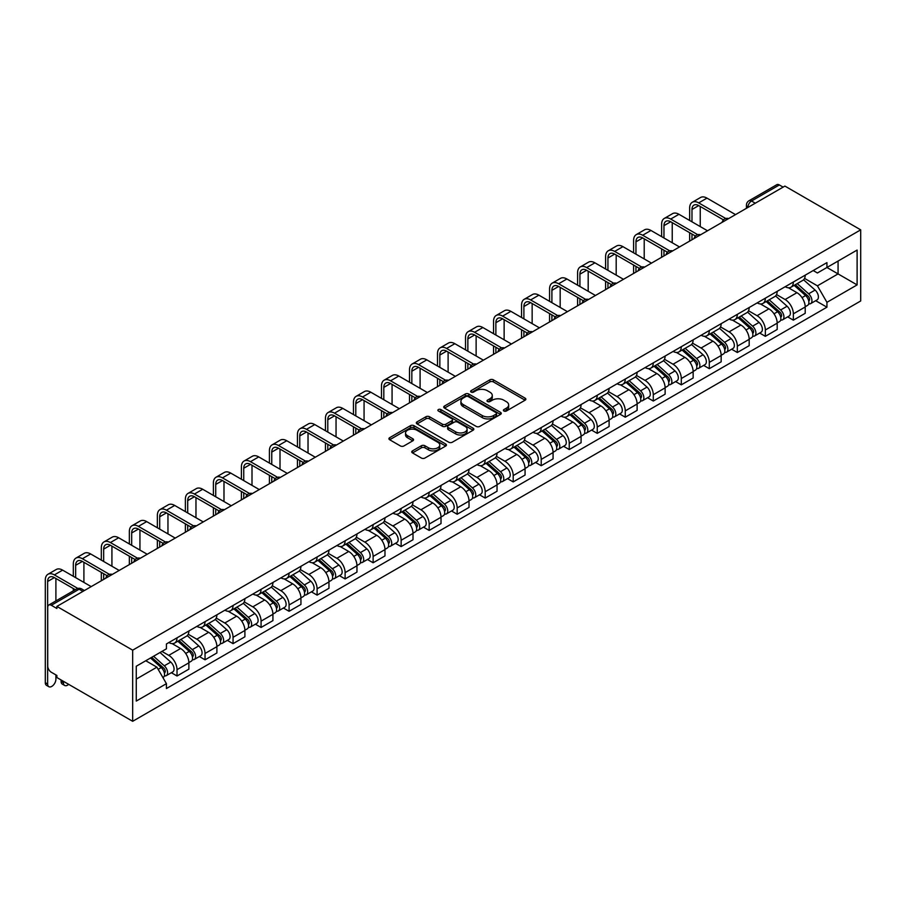 <?xml version="1.0" encoding="UTF-8"?>
<svg xmlns="http://www.w3.org/2000/svg" width="906" height="906" viewBox="0 0 906 906"><rect width="100%" height="100%" fill="white"/><g stroke="black" fill="none" stroke-linecap="round" stroke-linejoin="round"><path stroke-width="1.36" d="M503.917 411.007A1.744 1.008 0 0 0 506.386 411.007L525.118 400.192A2.492 1.438 0 0 0 525.842 399.172A2.492 1.438 0 0 0 525.118 398.164L493.385 379.841A2.492 1.438 0 0 0 489.863 379.841L471.131 390.656A1.744 1.008 0 0 0 470.622 391.369A1.744 1.008 0 0 0 471.131 392.083A1.744 1.008 0 0 0 473.6 392.083L476.024 390.679A7.973 4.609 0 0 1 487.303 390.679L489.953 392.207A7.973 4.609 0 0 1 492.286 395.458A7.973 4.609 0 0 1 489.953 398.719L487.519 400.124A1.744 1.008 0 0 0 487.009 400.837A1.744 1.008 0 0 0 487.519 401.539A1.744 1.008 0 0 0 489.987 401.539L492.411 400.146A7.973 4.609 0 0 1 503.702 400.146L506.341 401.675A7.973 4.609 0 0 1 508.674 404.925A7.973 4.609 0 0 1 506.341 408.187L503.917 409.58A1.744 1.008 0 0 0 503.408 410.293A1.744 1.008 0 0 0 503.917 411.007L503.917 409.58M412.479 450.882A2.492 1.438 0 0 0 411.743 451.89A2.492 1.438 0 0 0 412.479 452.909L421.381 458.051A2.492 1.438 0 0 0 424.903 458.051L445.707 446.046A2.492 1.438 0 0 0 446.432 445.027A2.492 1.438 0 0 0 445.707 444.008L413.974 425.684A2.492 1.438 0 0 0 410.452 425.684L389.648 437.7A2.492 1.438 0 0 0 388.923 438.719A2.492 1.438 0 0 0 389.648 439.738L400.395 445.945A2.492 1.438 0 0 0 403.929 445.945L412.83 440.803A2.492 1.438 0 0 0 413.555 439.784A2.492 1.438 0 0 0 412.83 438.764L407.496 435.684A6.67 3.851 0 0 1 405.548 432.966A6.67 3.851 0 0 1 409.659 429.41A6.67 3.851 0 0 1 416.93 430.248L437.813 442.298A6.67 3.851 0 0 1 439.772 445.027A6.67 3.851 0 0 1 435.65 448.583A6.67 3.851 0 0 1 428.379 447.745L424.903 445.741A2.492 1.438 0 0 0 421.381 445.741L412.479 450.882L412.479 452.909M132.672 650.168L56.885 606.42L784.913 186.092L860.7 229.852L132.672 650.168L132.672 721.301L860.7 300.973L860.7 229.852M476.194 426.398A2.492 1.438 0 0 0 479.727 426.398L500.52 414.393A2.492 1.438 0 0 0 501.256 413.374A2.492 1.438 0 0 0 500.52 412.355L468.798 394.042A2.492 1.438 0 0 0 465.265 394.042L444.472 406.047A2.492 1.438 0 0 0 443.736 407.066A2.492 1.438 0 0 0 444.472 408.085L476.194 426.398M439.082 411.381A1.744 1.008 0 0 1 440.86 411.63L473.079 430.237L452.309 442.23A2.492 1.438 0 0 1 448.787 442.23L417.054 423.906L417.054 421.868A2.492 1.438 0 0 0 416.33 422.887A2.492 1.438 0 0 0 417.054 423.906M417.054 421.868L425.956 416.737A2.492 1.438 0 0 1 429.489 416.737L442.355 424.167A2.492 1.438 0 0 0 445.877 424.167L451.788 420.758A2.492 1.438 0 0 0 452.513 419.738A2.492 1.438 0 0 0 451.788 418.719L438.391 410.984A1.744 1.008 0 0 1 437.881 410.271A1.744 1.008 0 0 1 438.957 409.342A1.744 1.008 0 0 1 440.86 409.557L473.113 428.187A2.492 1.438 0 0 1 473.849 429.195A2.492 1.438 0 0 1 473.113 430.214L473.113 428.187M56.885 606.42L56.885 608.492L51.314 605.276A5.085 2.933 -120 0 0 48.777 605.027A5.085 2.933 -120 0 0 47.724 607.348L47.724 666.035A5.085 2.933 -120 0 0 51.314 672.252L56.885 675.468L56.885 677.541L132.672 721.301M755.287 203.204L751.516 201.019A5.085 2.933 60 0 0 748.979 200.77L776.804 184.699A5.085 2.933 60 0 1 779.353 184.949L751.516 201.019A5.085 2.933 120 0 0 747.926 207.248L747.926 207.451M783.124 187.134L779.353 184.949M793.35 282.004A11.687 6.75 60 0 1 790.938 287.247L802.784 280.396A11.687 6.75 -120 0 0 805.208 275.152M776.533 294.575L785.094 299.524A11.687 6.75 60 0 1 793.362 313.827L805.208 306.987A11.687 6.75 -120 0 0 796.952 292.683L788.469 287.78M805.208 306.987L805.208 313.306L793.362 320.158L787.676 316.874M790.938 287.247A11.687 6.75 60 0 1 785.185 286.715M793.362 313.827L793.362 320.158M765.343 298.176A11.687 6.75 60 0 1 762.92 303.419L774.777 296.579A11.687 6.75 -120 0 0 777.189 291.336M759.658 333.046L765.343 336.33L777.189 329.49L777.189 323.159A11.687 6.75 -120 0 0 768.934 308.855L760.451 303.952M762.92 303.419A11.687 6.75 60 0 1 757.167 302.887M748.515 310.758L757.076 315.696A11.687 6.75 60 0 1 765.343 329.999L765.343 336.33M737.325 314.348A11.687 6.75 60 0 1 734.902 319.591L746.759 312.751A11.687 6.75 -120 0 0 749.183 307.508M731.64 349.218L737.325 352.502L749.183 345.662L749.183 339.331A11.687 6.75 -120 0 0 740.915 325.028L732.433 320.124M734.902 319.591A11.687 6.75 60 0 1 729.16 319.059M720.508 326.93L729.07 331.868A11.687 6.75 60 0 1 737.325 346.183L737.325 352.502M709.307 330.52A11.687 6.75 60 0 1 706.895 335.764L718.741 328.923A11.687 6.75 -120 0 0 721.165 323.68M703.634 365.401L709.307 368.674L721.165 361.834L721.165 355.514A11.687 6.75 -120 0 0 712.897 341.2L704.415 336.307M706.895 335.764A11.687 6.75 60 0 1 701.142 335.243M692.49 343.102L701.051 348.04A11.687 6.75 60 0 1 709.307 362.355L709.307 368.674M681.301 346.692A11.687 6.75 60 0 1 678.877 351.936L690.734 345.095A11.687 6.75 -120 0 0 693.147 339.852M675.616 381.573L681.301 384.846L693.147 378.006L693.147 371.687A11.687 6.75 -120 0 0 684.891 357.372L676.408 352.479M678.877 351.936A11.687 6.75 60 0 1 673.124 351.415M664.472 359.274L673.033 364.223A11.687 6.75 60 0 1 681.301 378.527L681.301 384.846M653.283 362.876A11.687 6.75 60 0 1 650.859 368.119L662.716 361.268A11.687 6.75 -120 0 0 665.129 356.024M647.597 397.745L653.283 401.03L665.129 394.178L665.129 387.859A11.687 6.75 -120 0 0 656.873 373.555L648.39 368.651M650.859 368.119A11.687 6.75 60 0 1 645.106 367.587M636.465 375.446L645.015 380.395A11.687 6.75 60 0 1 653.283 394.699L653.283 401.03M625.265 379.048A11.687 6.75 60 0 1 622.841 384.291L634.698 377.451A11.687 6.75 -120 0 0 637.122 372.207M619.579 413.917L625.265 417.202L637.122 410.361L637.122 404.031A11.687 6.75 -120 0 0 628.855 389.727L620.372 384.824M622.841 384.291A11.687 6.75 60 0 1 617.099 383.759M608.447 391.63L617.009 396.568A11.687 6.75 60 0 1 625.265 410.871L625.265 417.202M597.247 395.22A11.687 6.75 60 0 1 594.834 400.463L606.68 393.623A11.687 6.75 -120 0 0 609.104 388.38M591.573 430.09L597.247 433.374L609.104 426.533L609.104 420.203A11.687 6.75 -120 0 0 600.848 405.899L592.354 400.996M594.834 400.463A11.687 6.75 60 0 1 589.081 399.931M580.429 407.802L588.991 412.74A11.687 6.75 60 0 1 597.247 427.054L597.247 433.374M569.24 411.392A11.687 6.75 60 0 1 566.816 416.635L578.674 409.795A11.687 6.75 -120 0 0 581.086 404.552M563.555 446.273L569.24 449.546L581.086 442.706L581.086 436.386A11.687 6.75 -120 0 0 572.83 422.071L564.347 417.179M566.816 416.635A11.687 6.75 60 0 1 561.063 416.114M552.411 423.974L560.973 428.912A11.687 6.75 60 0 1 569.24 443.227L569.24 449.546M541.222 427.564A11.687 6.75 60 0 1 538.798 432.808L550.655 425.967A11.687 6.75 -120 0 0 553.068 420.724M535.537 462.445L541.222 465.718L553.068 458.878L553.068 452.558A11.687 6.75 -120 0 0 544.812 438.244L536.329 433.351M538.798 432.808A11.687 6.75 60 0 1 533.045 432.287M524.404 440.146L532.955 445.095A11.687 6.75 60 0 1 541.222 459.399L541.222 465.718M513.204 443.747A11.687 6.75 60 0 1 510.791 448.991L522.637 442.139A11.687 6.75 -120 0 0 525.061 436.896M507.519 478.617L513.204 481.901L525.061 475.05L525.061 468.73A11.687 6.75 -120 0 0 516.794 454.427L508.311 449.523M510.791 448.991A11.687 6.75 60 0 1 505.038 448.459M496.386 456.318L504.948 461.267A11.687 6.75 60 0 1 513.204 475.571L513.204 481.901M485.186 459.92A11.687 6.75 60 0 1 482.773 465.163L494.619 458.323A11.687 6.75 -120 0 0 497.043 453.079M479.512 494.789L485.186 498.074L497.043 491.233L497.043 484.903A11.687 6.75 -120 0 0 488.787 470.599L480.293 465.695M482.773 465.163A11.687 6.75 60 0 1 477.02 464.631M468.368 472.502L476.93 477.439A11.687 6.75 60 0 1 485.186 491.743L485.186 498.074M457.179 476.092A11.687 6.75 60 0 1 454.755 481.335L466.613 474.495A11.687 6.75 -120 0 0 469.025 469.251M451.494 510.961L457.179 514.246L469.025 507.405L469.025 501.075A11.687 6.75 -120 0 0 460.769 486.771L452.287 481.867M454.755 481.335A11.687 6.75 60 0 1 449.002 480.803M440.35 488.674L448.912 493.611A11.687 6.75 60 0 1 457.179 507.926L457.179 514.246M429.161 492.264A11.687 6.75 60 0 1 426.737 497.507L438.595 490.667A11.687 6.75 -120 0 0 441.007 485.423M423.476 527.145L429.161 530.418L441.018 523.577L441.018 517.258A11.687 6.75 -120 0 0 432.751 502.943L424.268 498.051M426.737 497.507A11.687 6.75 60 0 1 420.984 496.986M412.343 504.846L420.905 509.784A11.687 6.75 60 0 1 429.161 524.098L429.161 530.418M401.143 508.436A11.687 6.75 60 0 1 398.731 513.679L410.577 506.839A11.687 6.75 -120 0 0 413 501.596M395.458 543.317L401.143 546.59L413 539.75L413 533.43A11.687 6.75 -120 0 0 404.733 519.115L396.25 514.223M398.731 513.679A11.687 6.75 60 0 1 392.978 513.158M384.325 521.018L392.887 525.967A11.687 6.75 60 0 1 401.143 540.27L401.143 546.59M373.125 524.619A11.687 6.75 60 0 1 370.713 529.863L382.559 523.011A11.687 6.75 -120 0 0 384.982 517.768M367.451 559.489L373.125 562.773L384.982 555.922L384.982 549.602A11.687 6.75 -120 0 0 376.726 535.299L368.244 530.395M370.713 529.863A11.687 6.75 60 0 1 364.959 529.331M356.307 537.19L364.869 542.139A11.687 6.75 60 0 1 373.125 556.443L373.125 562.773M345.118 540.791A11.687 6.75 60 0 1 342.695 546.035L354.552 539.195A11.687 6.75 -120 0 0 356.964 533.951M339.433 575.661L345.118 578.945L356.964 572.105L356.964 565.774A11.687 6.75 -120 0 0 348.708 551.471L340.226 546.567M342.695 546.035A11.687 6.75 60 0 1 336.941 545.503M328.289 553.373L336.851 558.311A11.687 6.75 60 0 1 345.118 572.615L345.118 578.945M317.1 556.964A11.687 6.75 60 0 1 314.676 562.207L326.534 555.367A11.687 6.75 -120 0 0 328.957 550.123M311.415 591.833L317.1 595.117L328.957 588.277L328.957 581.946A11.687 6.75 -120 0 0 320.69 567.643L312.208 562.739M314.676 562.207A11.687 6.75 60 0 1 308.935 561.675M300.282 569.546L308.844 574.483A11.687 6.75 60 0 1 317.1 588.798L317.1 595.117M289.082 573.136A11.687 6.75 60 0 1 286.67 578.379L298.516 571.539A11.687 6.75 -120 0 0 300.939 566.295M283.397 608.017L289.082 611.29L300.939 604.449L300.939 598.13A11.687 6.75 -120 0 0 292.672 583.815L284.19 578.923M286.67 578.379A11.687 6.75 60 0 1 280.917 577.858M272.264 585.718L280.826 590.655A11.687 6.75 60 0 1 289.082 604.97L289.082 611.29M261.064 589.308A11.687 6.75 60 0 1 258.652 594.551L270.498 587.711A11.687 6.75 -120 0 0 272.921 582.467M255.39 624.189L261.075 627.462L272.921 620.621L272.921 614.302A11.687 6.75 -120 0 0 264.665 599.987L256.183 595.095M258.652 594.551A11.687 6.75 60 0 1 252.899 594.03M244.246 601.89L252.808 606.839A11.687 6.75 60 0 1 261.075 621.142L261.075 627.462M233.057 605.491A11.687 6.75 60 0 1 230.634 610.735L242.491 603.883A11.687 6.75 -120 0 0 244.903 598.64M227.372 640.361L233.057 643.645L244.903 636.793L244.903 630.474A11.687 6.75 -120 0 0 236.647 616.171L228.165 611.267M230.634 610.735A11.687 6.75 60 0 1 224.881 610.202M216.228 618.062L224.79 623.011A11.687 6.75 60 0 1 233.057 637.314L233.057 643.645M205.039 621.663A11.687 6.75 60 0 1 202.616 626.907L214.473 620.066A11.687 6.75 -120 0 0 216.896 614.823M199.354 656.533L205.039 659.817L216.896 652.977L216.896 646.646A11.687 6.75 -120 0 0 208.629 632.343L200.147 627.439M202.616 626.907A11.687 6.75 60 0 1 196.874 626.374M188.221 634.245L196.783 639.183A11.687 6.75 60 0 1 205.039 653.486L205.039 659.817M177.021 637.835A11.687 6.75 60 0 1 174.609 643.079L186.455 636.238A11.687 6.75 -120 0 0 188.878 630.995M171.347 672.705L177.021 675.989L188.878 669.149L188.878 662.818A11.687 6.75 -120 0 0 180.611 648.515L172.129 643.611M174.609 643.079A11.687 6.75 60 0 1 168.856 642.547M161.936 651.414L168.765 655.355A11.687 6.75 60 0 1 177.021 669.67L177.021 675.989M813.203 270.543L817.416 272.978L857.11 250.067L838.073 261.053L838.073 273.906L817.416 285.832L804.551 278.402M136.262 679.104L156.908 667.178L166.432 683.668L136.262 701.085L136.262 666.238L166.432 648.821L166.432 643.951L826.94 262.615L826.94 267.485L857.11 284.903L826.94 302.321L817.416 285.832M857.11 250.067L857.11 284.903M166.432 683.668L166.432 688.537L826.94 307.191L826.94 302.321M156.908 667.178L145.775 660.746M815.683 300.701L826.94 307.191M504.619 411.256L506.341 410.259A7.973 4.609 0 0 0 508.674 406.998L508.674 404.925M492.286 395.458L492.286 397.541A7.973 4.609 0 0 1 489.953 400.792L488.221 401.788M525.084 400.214L493.385 381.913A2.492 1.438 0 0 0 489.863 381.913L471.833 392.321M500.486 414.416L468.798 396.115A2.492 1.438 0 0 0 465.265 396.115L444.506 408.096M496.114 414.087A1.744 1.008 0 0 0 496.624 413.374A1.744 1.008 0 0 0 496.114 412.66L468.266 396.579A1.744 1.008 0 0 0 465.797 396.579L463.238 398.062A7.973 4.609 0 0 0 460.905 401.313A7.973 4.609 0 0 0 463.238 404.574L482.275 415.56A7.973 4.609 0 0 0 493.566 415.56L496.114 414.087L496.114 416.16A1.744 1.008 0 0 0 496.624 415.446L496.624 413.374M460.905 401.313L460.905 403.385A7.973 4.609 0 0 0 463.238 406.647L463.238 404.574M496.114 416.16L493.566 417.632A7.973 4.609 0 0 1 482.275 417.632L463.238 406.647M417.088 423.929L425.956 418.81L425.956 416.737M452.513 419.738L452.513 421.811A2.492 1.438 0 0 1 451.788 422.83L445.877 426.239A2.492 1.438 0 0 1 442.355 426.239L429.489 418.81A2.492 1.438 0 0 0 425.956 418.81M455.707 431.868A6.67 3.851 0 0 0 462.977 432.706A6.67 3.851 0 0 0 467.088 429.15A6.67 3.851 0 0 0 465.14 426.432L457.779 422.173A2.492 1.438 0 0 0 454.257 422.173L448.345 425.582A2.492 1.438 0 0 0 447.621 426.601A2.492 1.438 0 0 0 448.345 427.621L455.707 431.868L455.707 433.94A6.67 3.851 0 0 0 462.977 434.778A6.67 3.851 0 0 0 467.088 431.222L467.088 429.15M447.621 426.601L447.621 428.674A2.492 1.438 0 0 0 448.345 429.693L448.345 427.621M455.707 433.94L448.345 429.693M439.772 445.027L439.772 447.1A6.67 3.851 0 0 1 435.65 450.656A6.67 3.851 0 0 1 428.379 449.818L424.903 447.813A2.492 1.438 0 0 0 421.381 447.813L412.513 452.932M405.548 432.966L405.548 435.039A6.67 3.851 0 0 0 407.496 437.757L407.496 435.684M412.796 440.826L407.496 437.757M445.707 444.008L445.707 446.046L413.974 427.768A2.492 1.438 0 0 0 410.452 427.768L389.682 439.75M794.166 285.379L805.581 295.56A6.353 3.669 60 0 1 807.574 305.379L805.208 306.749M794.471 285.65L799.839 288.754M795.321 284.711L808.016 296.047A3.046 1.755 60 0 1 808.979 300.758A3.046 1.755 60 0 1 808.696 300.871M797.223 283.612L808.639 293.804A6.353 3.669 60 0 1 810.632 303.623A6.353 3.669 60 0 1 808.707 303.827M803.588 279.795L815.106 290.067A6.353 3.669 60 0 1 817.087 299.886L810.632 303.623M691.98 221.811L691.98 209.479A9.524 5.504 60 0 1 693.951 205.118A9.524 5.504 60 0 1 698.719 205.583L723.452 219.875M735.525 214.609L706.974 198.12A12.82 7.407 -120 0 0 700.565 197.485L692.297 202.253A12.82 7.407 -120 0 0 689.647 208.131L689.647 220.464M725.774 218.516L698.719 202.887A12.82 7.407 -120 0 0 692.297 202.253M689.647 232.695L689.647 241.098M691.98 239.75L691.98 234.042M700.247 226.579L700.247 206.466M766.148 301.551L777.563 311.743A6.353 3.669 60 0 1 779.556 321.562L777.189 322.921M766.453 301.823L771.821 304.926M767.303 300.883L780.009 312.219A3.046 1.755 60 0 1 780.961 316.93A3.046 1.755 60 0 1 780.689 317.043M769.205 299.795L780.621 309.977A6.353 3.669 60 0 1 782.614 319.795A6.353 3.669 60 0 1 780.7 319.999M775.57 295.968L787.088 306.239A6.353 3.669 60 0 1 789.081 316.058L782.614 319.795M738.141 317.723L749.556 327.915A6.353 3.669 60 0 1 751.55 337.734L749.171 339.104M738.435 317.995L743.815 321.098M739.285 317.066L751.991 328.402A3.046 1.755 60 0 1 752.943 333.114A3.046 1.755 60 0 1 752.671 333.215M741.187 315.968L752.603 326.149A6.353 3.669 60 0 1 754.596 335.967A6.353 3.669 60 0 1 752.682 336.171M747.552 312.14L759.069 322.423A6.353 3.669 60 0 1 761.063 332.242L754.596 335.967M663.962 237.984L663.962 225.651A9.524 5.504 60 0 1 665.944 221.291A9.524 5.504 60 0 1 670.7 221.755L695.446 236.047M707.518 230.781L678.956 214.292A12.82 7.407 -120 0 0 672.546 213.657L664.291 218.425A12.82 7.407 -120 0 0 661.629 224.303L661.629 236.636M697.756 234.688L670.7 219.059A12.82 7.407 -120 0 0 664.291 218.425M661.629 248.867L661.629 257.27M663.962 255.922L663.962 250.226M672.229 242.751L672.229 222.638M635.955 254.156L635.955 241.823A9.524 5.504 60 0 1 637.926 237.463A9.524 5.504 60 0 1 642.682 237.938L667.428 252.219M679.5 246.953L650.95 230.464A12.82 7.407 -120 0 0 644.528 229.83L636.272 234.609A12.82 7.407 -120 0 0 633.611 240.475L633.611 252.808M669.749 250.86L642.682 235.243A12.82 7.407 -120 0 0 636.272 234.609M633.611 265.05L633.611 273.442M635.955 272.094L635.955 266.398M644.211 258.935L644.211 238.81M710.123 333.906L721.538 344.087A6.353 3.669 60 0 1 723.532 353.906L721.165 355.277M710.429 334.167L715.797 337.27M711.278 333.238L723.973 344.574A3.046 1.755 60 0 1 724.936 349.286A3.046 1.755 60 0 1 724.653 349.399M713.169 332.14L724.585 342.321A6.353 3.669 60 0 1 726.578 352.14A6.353 3.669 60 0 1 724.664 352.343M719.534 328.323L731.051 338.595A6.353 3.669 60 0 1 733.045 348.414L726.578 352.14M682.105 350.078L693.52 360.26A6.353 3.669 60 0 1 695.514 370.078L693.147 371.449M682.411 350.35L687.779 353.453M683.26 349.41L695.955 360.747A3.046 1.755 60 0 1 696.918 365.458A3.046 1.755 60 0 1 696.635 365.571M685.163 348.312L696.578 358.504A6.353 3.669 60 0 1 698.571 368.323A6.353 3.669 60 0 1 696.646 368.527M691.527 344.495L703.045 354.767A6.353 3.669 60 0 1 705.038 364.586L698.571 368.323M654.087 366.25L665.502 376.432A6.353 3.669 60 0 1 667.495 386.25L665.129 387.621M654.392 366.522L659.772 369.625M655.242 365.582L667.948 376.919A3.046 1.755 60 0 1 668.9 381.63A3.046 1.755 60 0 1 668.628 381.743M657.144 364.484L668.56 374.676A6.353 3.669 60 0 1 670.553 384.495A6.353 3.669 60 0 1 668.639 384.699M663.509 360.667L675.027 370.939A6.353 3.669 60 0 1 677.02 380.758L670.553 384.495M607.937 270.339L607.937 257.995A9.524 5.504 60 0 1 609.908 253.635A9.524 5.504 60 0 1 614.676 254.11L639.41 268.391M651.482 263.125L622.932 246.647A12.82 7.407 -120 0 0 616.522 246.013L608.254 250.781A12.82 7.407 -120 0 0 605.604 256.647L605.604 268.991M641.731 267.032L614.676 251.415A12.82 7.407 -120 0 0 608.254 250.781M605.604 281.222L605.604 289.614M607.937 288.267L607.937 282.57M616.193 275.107L616.193 254.994M579.919 286.511L579.919 274.167A9.524 5.504 60 0 1 581.89 269.807A9.524 5.504 60 0 1 586.658 270.282L611.391 284.563M623.475 279.308L594.914 262.819A12.82 7.407 -120 0 0 588.504 262.185L580.248 266.953A12.82 7.407 -120 0 0 577.586 272.819L577.586 285.164M613.713 283.204L586.658 267.587A12.82 7.407 -120 0 0 580.248 266.953M577.586 297.395L577.586 305.798M579.919 304.45L579.919 298.742M588.187 291.279L588.187 271.166M551.901 302.683L551.901 290.35A9.524 5.504 60 0 1 553.883 285.99A9.524 5.504 60 0 1 558.64 286.455L583.385 300.735M595.457 295.481L566.896 278.991A12.82 7.407 -120 0 0 560.486 278.357L552.23 283.125A12.82 7.407 -120 0 0 549.568 289.003L549.568 301.336M585.695 299.388L558.64 283.759A12.82 7.407 -120 0 0 552.23 283.125M549.568 313.567L549.568 321.97M551.901 320.622L551.901 314.914M560.168 307.451L560.168 287.338M626.08 382.423L637.496 392.615A6.353 3.669 60 0 1 639.489 402.434L637.111 403.793M626.374 382.694L631.754 385.797M627.224 381.754L639.93 393.091A3.046 1.755 60 0 1 640.882 397.802A3.046 1.755 60 0 1 640.61 397.915M629.126 380.667L640.542 390.848A6.353 3.669 60 0 1 642.535 400.667A6.353 3.669 60 0 1 640.621 400.871M635.491 376.839L647.009 387.111A6.353 3.669 60 0 1 649.002 396.93L642.535 400.667M523.895 318.855L523.895 306.522A9.524 5.504 60 0 1 525.865 302.162A9.524 5.504 60 0 1 530.622 302.627L555.367 316.919M567.439 311.653L538.889 295.163A12.82 7.407 -120 0 0 532.479 294.529L524.212 299.297A12.82 7.407 -120 0 0 521.562 305.175L521.562 317.508M557.688 315.56L530.622 299.931A12.82 7.407 -120 0 0 524.212 299.297M521.562 329.739L521.562 338.142M523.895 336.794L523.895 331.098M532.15 323.623L532.15 303.51M598.062 398.595L609.478 408.787A6.353 3.669 60 0 1 611.471 418.606L609.104 419.976M598.368 398.867L603.736 401.97M599.217 397.938L611.912 409.274A3.046 1.755 60 0 1 612.875 413.985A3.046 1.755 60 0 1 612.592 414.087M601.108 396.839L612.524 407.02A6.353 3.669 60 0 1 614.517 416.839A6.353 3.669 60 0 1 612.603 417.043M607.484 393.011L618.991 403.295A6.353 3.669 60 0 1 620.984 413.113L614.517 416.839M495.876 335.027L495.876 322.695A9.524 5.504 60 0 1 497.847 318.334A9.524 5.504 60 0 1 502.615 318.81L527.349 333.091M539.421 327.825L510.871 311.336A12.82 7.407 -120 0 0 504.461 310.701L496.194 315.469A12.82 7.407 -120 0 0 493.544 321.347L493.544 333.68M529.67 331.732L502.615 316.115A12.82 7.407 -120 0 0 496.194 315.469M493.544 345.922L493.544 354.314M495.876 352.966L495.876 347.27M504.132 339.807L504.132 319.682M570.044 414.778L581.459 424.959A6.353 3.669 60 0 1 583.453 434.778L581.086 436.148M570.35 415.039L575.718 418.142M571.199 414.11L583.894 425.446A3.046 1.755 60 0 1 584.857 430.157A3.046 1.755 60 0 1 584.574 430.271M573.102 413.011L584.517 423.193A6.353 3.669 60 0 1 586.51 433.011A6.353 3.669 60 0 1 584.585 433.215M579.466 409.195L590.984 419.467A6.353 3.669 60 0 1 592.977 429.285L586.51 433.011M467.858 351.211L467.858 338.867A9.524 5.504 60 0 1 469.829 334.507A9.524 5.504 60 0 1 474.597 334.982L499.331 349.263M511.414 343.997L482.853 327.519A12.82 7.407 -120 0 0 476.443 326.885L468.187 331.653A12.82 7.407 -120 0 0 465.525 337.519L465.525 349.863M501.652 347.904L474.597 332.287A12.82 7.407 -120 0 0 468.187 331.653M465.525 362.094L465.525 370.486M467.858 369.138L467.858 363.442M476.126 355.979L476.126 335.866M542.026 430.95L553.441 441.131A6.353 3.669 60 0 1 555.435 450.95L553.068 452.32M542.332 431.222L547.711 434.325M543.181 430.282L555.888 441.618A3.046 1.755 60 0 1 556.839 446.33A3.046 1.755 60 0 1 556.567 446.443M545.084 429.184L556.499 439.376A6.353 3.669 60 0 1 558.492 449.195A6.353 3.669 60 0 1 556.578 449.399M551.448 425.367L562.966 435.639A6.353 3.669 60 0 1 564.959 445.458L558.492 449.195M439.84 367.383L439.84 355.039A9.524 5.504 60 0 1 441.822 350.679A9.524 5.504 60 0 1 446.579 351.154L471.324 365.435M483.396 360.18L454.846 343.691A12.82 7.407 -120 0 0 448.425 343.057L440.169 347.825A12.82 7.407 -120 0 0 437.507 353.691L437.507 366.035M473.634 364.076L446.579 348.459A12.82 7.407 -120 0 0 440.169 347.825M437.507 378.266L437.507 386.669M439.84 385.322L439.84 379.614M448.108 372.151L448.108 352.038M514.019 447.122L525.435 457.304A6.353 3.669 60 0 1 527.428 467.122L525.061 468.493M514.314 447.394L519.693 450.497M515.163 446.454L527.87 457.79A3.046 1.755 60 0 1 528.832 462.502A3.046 1.755 60 0 1 528.549 462.615M517.066 445.356L528.481 455.548A6.353 3.669 60 0 1 530.474 465.367A6.353 3.669 60 0 1 528.56 465.571M523.43 441.539L534.948 451.811A6.353 3.669 60 0 1 536.941 461.63L530.474 465.367M486.001 463.294L497.417 473.487A6.353 3.669 60 0 1 499.41 483.306L497.043 484.665M486.307 463.566L491.675 466.669M487.156 462.626L499.852 473.963A3.046 1.755 60 0 1 500.814 478.674A3.046 1.755 60 0 1 500.531 478.787M489.059 461.539L500.474 471.72A6.353 3.669 60 0 1 502.468 481.539A6.353 3.669 60 0 1 500.542 481.743M495.423 457.711L506.93 467.983A6.353 3.669 60 0 1 508.923 477.802L502.468 481.539M457.983 479.467L469.399 489.659A6.353 3.669 60 0 1 471.392 499.478L469.025 500.848M458.289 479.738L463.657 482.841M459.138 478.81L471.845 490.146A3.046 1.755 60 0 1 472.796 494.857A3.046 1.755 60 0 1 472.513 494.959M461.041 477.711L472.456 487.892A6.353 3.669 60 0 1 474.45 497.711A6.353 3.669 60 0 1 472.524 497.915M467.405 473.883L478.923 484.166A6.353 3.669 60 0 1 480.916 493.985L474.45 497.711M429.965 495.65L441.381 505.831A6.353 3.669 60 0 1 443.374 515.65L441.007 517.02M430.271 495.91L435.65 499.013M431.12 494.982L443.827 506.318A3.046 1.755 60 0 1 444.778 511.029A3.046 1.755 60 0 1 444.506 511.143M433.023 493.883L444.438 504.064A6.353 3.669 60 0 1 446.432 513.883A6.353 3.669 60 0 1 444.518 514.087M439.387 490.055L450.905 500.339A6.353 3.669 60 0 1 452.898 510.157L446.432 513.883M401.958 511.822L413.374 522.003A6.353 3.669 60 0 1 415.367 531.822L413 533.192M402.253 512.094L407.632 515.197M403.102 511.154L415.809 522.49A3.046 1.755 60 0 1 416.771 527.201A3.046 1.755 60 0 1 416.488 527.315M405.005 510.055L416.42 520.248A6.353 3.669 60 0 1 418.413 530.067A6.353 3.669 60 0 1 416.5 530.27M411.369 506.239L422.887 516.511A6.353 3.669 60 0 1 424.88 526.329L418.413 530.067M373.94 527.994L385.356 538.175A6.353 3.669 60 0 1 387.349 547.994L384.982 549.364M374.246 528.266L379.614 531.369M375.095 527.326L387.791 538.662A3.046 1.755 60 0 1 388.753 543.374A3.046 1.755 60 0 1 388.47 543.487M376.998 526.227L388.414 536.42A6.353 3.669 60 0 1 390.407 546.239A6.353 3.669 60 0 1 388.481 546.443M383.363 522.411L394.869 532.683A6.353 3.669 60 0 1 396.862 542.501L390.407 546.239M411.834 383.555L411.834 371.222A9.524 5.504 60 0 1 413.804 366.862A9.524 5.504 60 0 1 418.561 367.326L443.306 381.607M455.378 376.352L426.828 359.863A12.82 7.407 -120 0 0 420.418 359.229L412.151 363.997A12.82 7.407 -120 0 0 409.501 369.875L409.501 382.207M445.627 380.26L418.561 364.631A12.82 7.407 -120 0 0 412.151 363.997M409.501 394.438L409.501 402.842M411.834 401.494L411.834 395.786M420.09 388.323L420.09 368.21M383.816 399.727L383.816 387.394A9.524 5.504 60 0 1 385.786 383.034A9.524 5.504 60 0 1 390.554 383.498L415.288 397.791M427.36 392.525L398.81 376.035A12.82 7.407 -120 0 0 392.4 375.401L384.133 380.169A12.82 7.407 -120 0 0 381.483 386.047L381.483 398.38M417.609 396.432L390.554 380.803A12.82 7.407 -120 0 0 384.133 380.169M381.483 410.611L381.483 419.014M383.816 417.666L383.816 411.958M392.072 404.495L392.072 384.382M355.798 415.899L355.798 403.566A9.524 5.504 60 0 1 357.768 399.206A9.524 5.504 60 0 1 362.536 399.682L387.27 413.963M399.353 408.697L370.792 392.207A12.82 7.407 -120 0 0 364.382 391.573L356.126 396.341A12.82 7.407 -120 0 0 353.465 402.219L353.465 414.552M389.591 412.604L362.536 396.987A12.82 7.407 -120 0 0 356.126 396.341M353.465 426.794L353.465 435.186M355.798 433.838L355.798 428.142M364.065 420.678L364.065 400.554M327.791 432.083L327.791 419.738A9.524 5.504 60 0 1 329.761 415.378A9.524 5.504 60 0 1 334.518 415.854L359.263 430.135M371.335 424.869L342.785 408.391A12.82 7.407 -120 0 0 336.364 407.757L328.108 412.524A12.82 7.407 -120 0 0 325.447 418.391L325.447 430.735M361.585 428.776L334.518 413.159A12.82 7.407 -120 0 0 328.108 412.524M325.447 442.966L325.447 451.358M327.791 450.01L327.791 444.314M336.047 436.851L336.047 416.737M299.773 448.255L299.773 435.911A9.524 5.504 60 0 1 301.743 431.55A9.524 5.504 60 0 1 306.5 432.026L331.245 446.307M343.317 441.041L314.767 424.563A12.82 7.407 -120 0 0 308.357 423.929L300.09 428.697A12.82 7.407 -120 0 0 297.44 434.563L297.44 446.907M333.567 444.948L306.5 429.331A12.82 7.407 -120 0 0 300.09 428.697M297.44 459.138L297.44 467.541M299.773 466.194L299.773 460.486M308.029 453.023L308.029 432.909M271.755 464.427L271.755 452.094A9.524 5.504 60 0 1 273.725 447.734A9.524 5.504 60 0 1 278.493 448.198L303.227 462.479M315.299 457.224L286.749 440.735A12.82 7.407 -120 0 0 280.339 440.101L272.072 444.869A12.82 7.407 -120 0 0 269.422 450.746L269.422 463.079M305.549 461.131L278.493 445.503A12.82 7.407 -120 0 0 272.072 444.869M269.422 475.31L269.422 483.713M271.755 482.366L271.755 476.658M280.011 469.195L280.011 449.082M345.922 544.166L357.338 554.359A6.353 3.669 60 0 1 359.331 564.178L356.964 565.537M346.228 544.438L351.596 547.541M347.077 543.498L359.784 554.834A3.046 1.755 60 0 1 360.735 559.546A3.046 1.755 60 0 1 360.463 559.659M348.98 542.411L360.395 552.592A6.353 3.669 60 0 1 362.389 562.411A6.353 3.669 60 0 1 360.475 562.615M355.345 538.583L366.862 548.855A6.353 3.669 60 0 1 368.855 558.674L362.389 562.411M243.737 480.599L243.737 468.266A9.524 5.504 60 0 1 245.707 463.906A9.524 5.504 60 0 1 250.475 464.37L275.22 478.662M287.293 473.396L258.731 456.907A12.82 7.407 -120 0 0 252.321 456.273L244.065 461.041A12.82 7.407 -120 0 0 241.404 466.918L241.404 479.251M277.53 477.303L250.475 461.675A12.82 7.407 -120 0 0 244.065 461.041M241.404 491.482L241.404 499.885M243.737 498.538L243.737 492.83M252.004 485.367L252.004 465.254M317.915 560.338L329.331 570.531A6.353 3.669 60 0 1 331.324 580.35L328.946 581.72M318.21 560.61L323.589 563.713M319.059 559.682L331.766 571.018A3.046 1.755 60 0 1 332.717 575.729A3.046 1.755 60 0 1 332.445 575.831M320.962 558.583L332.377 568.764A6.353 3.669 60 0 1 334.371 578.583A6.353 3.669 60 0 1 332.457 578.787M327.326 554.755L338.844 565.038A6.353 3.669 60 0 1 340.837 574.857L334.371 578.583M215.73 496.771L215.73 484.438A9.524 5.504 60 0 1 217.7 480.078A9.524 5.504 60 0 1 222.457 480.554L247.202 494.835M259.275 489.568L230.724 473.079A12.82 7.407 -120 0 0 224.303 472.445L216.047 477.213A12.82 7.407 -120 0 0 213.386 483.091L213.386 495.423M249.524 493.476L222.457 477.858A12.82 7.407 -120 0 0 216.047 477.213M213.386 507.666L213.386 516.058M215.73 514.71L215.73 509.013M223.986 501.55L223.986 481.426M289.897 576.522L301.313 586.703A6.353 3.669 60 0 1 303.306 596.522L300.939 597.892M290.192 576.782L295.571 579.885M291.041 575.854L303.748 587.19A3.046 1.755 60 0 1 304.71 591.901A3.046 1.755 60 0 1 304.427 592.014M292.944 574.755L304.359 584.936A6.353 3.669 60 0 1 306.353 594.755A6.353 3.669 60 0 1 304.439 594.959M299.308 570.927L310.826 581.21A6.353 3.669 60 0 1 312.819 591.029L306.353 594.755M187.712 512.955L187.712 500.61A9.524 5.504 60 0 1 189.682 496.25A9.524 5.504 60 0 1 194.439 496.726L219.184 511.007M231.256 505.741L202.706 489.263A12.82 7.407 -120 0 0 196.296 488.628L188.029 493.396A12.82 7.407 -120 0 0 185.379 499.263L185.379 511.607M221.506 509.648L194.439 494.03A12.82 7.407 -120 0 0 188.029 493.396M185.379 523.838L185.379 532.23M187.712 530.882L187.712 525.186M195.968 517.722L195.968 497.609M261.879 592.694L273.295 602.875A6.353 3.669 60 0 1 275.288 612.694L272.921 614.064M262.185 592.966L267.553 596.069M263.034 592.026L275.73 603.362A3.046 1.755 60 0 1 276.692 608.073A3.046 1.755 60 0 1 276.409 608.186M264.937 590.927L276.353 601.12A6.353 3.669 60 0 1 278.346 610.938A6.353 3.669 60 0 1 276.421 611.142M271.302 587.111L282.819 597.382A6.353 3.669 60 0 1 284.812 607.201L278.346 610.938M159.694 529.127L159.694 516.782A9.524 5.504 60 0 1 161.664 512.422A9.524 5.504 60 0 1 166.432 512.898L191.166 527.179M203.238 521.913L174.688 505.435A12.82 7.407 -120 0 0 168.278 504.801L160.011 509.568A12.82 7.407 -120 0 0 157.361 515.435L157.361 527.779M193.488 525.82L166.432 510.203A12.82 7.407 -120 0 0 160.011 509.568M157.361 540.01L157.361 548.413M159.694 547.065L159.694 541.358M167.961 533.894L167.961 513.781M233.861 608.866L245.277 619.047A6.353 3.669 60 0 1 247.27 628.866L244.903 630.236M234.167 609.138L239.535 612.241M235.016 608.198L247.723 619.534A3.046 1.755 60 0 1 248.674 624.245A3.046 1.755 60 0 1 248.403 624.359M236.919 607.099L248.335 617.292A6.353 3.669 60 0 1 250.328 627.111A6.353 3.669 60 0 1 248.414 627.314M243.284 603.283L254.801 613.555A6.353 3.669 60 0 1 256.794 623.373L250.328 627.111M131.676 545.299L131.676 532.966A9.524 5.504 60 0 1 133.658 528.606A9.524 5.504 60 0 1 138.414 529.07L163.159 543.351M175.232 538.096L146.67 521.607A12.82 7.407 -120 0 0 140.26 520.973L132.004 525.74A12.82 7.407 -120 0 0 129.343 531.618L129.343 543.951M165.47 542.003L138.414 526.375A12.82 7.407 -120 0 0 132.004 525.74M129.343 556.182L129.343 564.585M131.676 563.238L131.676 557.53M139.943 550.067L139.943 529.953M205.855 625.038L217.27 635.231A6.353 3.669 60 0 1 219.263 645.049L216.885 646.408M206.149 625.31L211.528 628.413M206.998 624.37L219.705 635.706A3.046 1.755 60 0 1 220.656 640.417A3.046 1.755 60 0 1 220.385 640.531M208.901 623.283L220.317 633.464A6.353 3.669 60 0 1 222.31 643.283A6.353 3.669 60 0 1 220.396 643.487M215.266 619.455L226.783 629.727A6.353 3.669 60 0 1 228.776 639.545L222.31 643.283M103.669 561.471L103.669 549.138A9.524 5.504 60 0 1 105.64 544.778A9.524 5.504 60 0 1 110.396 545.242L135.141 559.534M147.214 554.268L118.663 537.779A12.82 7.407 -120 0 0 112.242 537.145L103.986 541.913A12.82 7.407 -120 0 0 101.325 547.79L101.325 560.123M137.463 558.175L110.396 542.547A12.82 7.407 -120 0 0 103.986 541.913M101.325 572.354L101.325 580.757M103.669 579.41L103.669 573.702M111.925 566.239L111.925 546.125M177.836 641.21L189.252 651.403A6.353 3.669 60 0 1 191.245 661.221L188.878 662.592M178.142 641.482L183.51 644.585M178.992 640.553L191.687 651.89A3.046 1.755 60 0 1 192.65 656.601A3.046 1.755 60 0 1 192.366 656.703M180.883 639.455L192.299 649.636A6.353 3.669 60 0 1 194.292 659.455A6.353 3.669 60 0 1 192.378 659.659M187.248 635.627L198.765 645.91A6.353 3.669 60 0 1 200.758 655.729L194.292 659.455M75.651 577.643L75.651 565.31A9.524 5.504 60 0 1 77.622 560.95A9.524 5.504 60 0 1 82.389 561.426L107.123 575.706M119.196 570.44L90.645 553.951A12.82 7.407 -120 0 0 84.235 553.317L75.968 558.085A12.82 7.407 -120 0 0 73.318 563.962L73.318 576.295M109.445 574.347L82.389 558.73A12.82 7.407 -120 0 0 75.968 558.085M73.318 588.538L73.318 590.859M83.907 582.422L83.907 562.298M64.643 685.457L62.31 684.109A5.844 3.375 -60 0 1 61.098 681.437L63.443 682.784A5.844 3.375 120 0 0 64.643 685.457A5.844 3.375 120 0 0 68.675 684.358M150.521 658.016L161.234 667.575A6.353 3.669 60 0 1 163.227 677.394L162.91 677.575M150.623 657.949L155.492 660.757M151.664 657.348L163.669 668.062A3.046 1.755 60 0 1 164.632 672.773A3.046 1.755 60 0 1 164.348 672.886M153.567 656.25L164.292 665.808A6.353 3.669 60 0 1 166.285 675.627A6.353 3.669 60 0 1 164.36 675.831M160.034 652.513L170.758 662.082A6.353 3.669 60 0 1 172.752 671.901L166.285 675.627M63.443 682.784L63.443 681.335M61.098 679.987L61.098 681.437M48.845 686.703L46.512 685.355A5.844 3.375 -60 0 1 45.3 682.682L47.633 684.03A5.844 3.375 120 0 0 48.845 686.703A5.844 3.375 120 0 0 53.341 685.14A5.844 3.375 120 0 0 55.9 679.262L55.9 674.902M47.633 684.03L47.633 581.482A9.524 5.504 60 0 1 49.603 577.122A9.524 5.504 60 0 1 54.371 577.598L75.334 589.693M91.189 586.612L62.627 570.134A12.82 7.407 -120 0 0 56.217 569.5L47.961 574.268A12.82 7.407 -120 0 0 45.3 580.134L45.3 682.682M77.837 588.447L54.371 574.902A12.82 7.407 -120 0 0 47.961 574.268M55.9 600.916L55.9 578.481M748.096 207.349L747.926 207.248A5.085 2.933 0 0 1 746.431 205.175L746.431 208.312M205.039 653.486L216.896 646.646M233.057 637.314L244.903 630.474M261.075 621.142L272.921 614.302M289.082 604.97L300.939 598.13M317.1 588.798L328.957 581.946M345.118 572.615L356.964 565.774M373.125 556.443L384.982 549.602M401.143 540.27L413 533.43M429.161 524.098L441.018 517.258M457.179 507.926L469.025 501.075M485.186 491.743L497.043 484.903M513.204 475.571L525.061 468.73M541.222 459.399L553.068 452.558M569.24 443.227L581.086 436.386M597.247 427.054L609.104 420.203M625.265 410.871L637.122 404.031M653.283 394.699L665.129 387.859M681.301 378.527L693.147 371.687M709.307 362.355L721.165 355.514M737.325 346.183L749.183 339.331M765.343 329.999L777.189 323.159M177.021 669.67L188.878 662.818M168.765 655.355L180.611 648.515M196.783 639.183L208.629 632.343M224.79 623.011L236.647 616.171M252.808 606.839L264.665 599.987M280.826 590.655L292.672 583.815M308.844 574.483L320.69 567.643M336.851 558.311L348.708 551.471M364.869 542.139L376.726 535.299M392.887 525.967L404.733 519.115M420.905 509.784L432.751 502.943M448.912 493.611L460.769 486.771M476.93 477.439L488.787 470.599M504.948 461.267L516.794 454.427M532.955 445.095L544.812 438.244M560.973 428.912L572.83 422.071M588.991 412.74L600.848 405.899M617.009 396.568L628.855 389.727M645.015 380.395L656.873 373.555M673.033 364.223L684.891 357.372M701.051 348.04L712.897 341.2M729.07 331.868L740.915 325.028M757.076 315.696L768.934 308.855M785.094 299.524L796.952 292.683M728.209 218.833A5.085 2.933 120 0 0 725.966 220.124M700.191 235.005A5.085 2.933 120 0 0 697.948 236.296M672.184 251.177A5.085 2.933 120 0 0 669.942 252.48M644.166 267.349A5.085 2.933 120 0 0 641.924 268.652M616.148 283.533A5.085 2.933 120 0 0 613.906 284.824M588.141 299.705A5.085 2.933 120 0 0 585.888 300.996M560.123 315.877A5.085 2.933 120 0 0 557.881 317.168M532.105 332.049A5.085 2.933 120 0 0 529.863 333.351M504.087 348.221A5.085 2.933 120 0 0 501.845 349.523M476.08 364.405A5.085 2.933 120 0 0 473.838 365.696M448.062 380.577A5.085 2.933 120 0 0 445.82 381.868M420.044 396.749A5.085 2.933 120 0 0 417.802 398.04M392.026 412.921A5.085 2.933 120 0 0 389.784 414.223M364.019 429.093A5.085 2.933 120 0 0 361.777 430.395M336.001 445.276A5.085 2.933 120 0 0 333.759 446.567M307.983 461.448A5.085 2.933 120 0 0 305.741 462.74M279.965 477.621A5.085 2.933 120 0 0 277.723 478.912M251.959 493.793A5.085 2.933 120 0 0 249.716 495.095M223.941 509.965A5.085 2.933 120 0 0 221.698 511.267M195.923 526.148A5.085 2.933 120 0 0 193.68 527.439M167.904 542.32A5.085 2.933 120 0 0 165.662 543.611M139.898 558.492A5.085 2.933 120 0 0 137.655 559.783M111.88 574.664A5.085 2.933 120 0 0 109.637 575.967M82.922 591.38L79.15 589.206L51.314 605.276M84.405 590.531L81.687 588.957A5.085 2.933 120 0 0 79.15 589.206A5.085 2.933 60 0 0 76.614 588.957L48.777 605.027M506.341 410.259L506.341 408.187M487.519 401.539L487.519 400.124M489.953 400.792L489.953 398.719M471.131 392.083L471.131 390.656M489.863 381.913L489.863 379.841M493.385 381.913L493.385 379.841M525.118 400.192L525.118 398.164M444.472 408.085L444.472 406.047M465.265 396.115L465.265 394.042M468.798 396.115L468.798 394.042M500.52 414.393L500.52 412.355M482.275 417.632L482.275 415.56M493.566 417.632L493.566 415.56M429.489 418.81L429.489 416.737M442.355 426.239L442.355 424.167M445.877 426.239L445.877 424.167M451.788 422.83L451.788 420.758M440.86 411.63L440.86 409.557M421.381 447.813L421.381 445.741M424.903 447.813L424.903 445.741M428.379 449.818L428.379 447.745M412.83 440.803L412.83 438.764M389.648 439.738L389.648 437.7M410.452 427.768L410.452 425.684M413.974 427.768L413.974 425.684M805.581 295.56L802.025 297.621M809.613 299.365L808.469 300.022M815.106 290.067L808.639 293.804M698.719 202.887L706.974 198.12M691.98 209.479L698.719 205.583M777.563 311.743L774.007 313.793M781.595 315.537L780.451 316.205M787.088 306.239L780.621 309.977M749.556 327.915L745.989 329.965M753.577 331.709L752.433 332.377M759.069 322.423L752.603 326.149M670.7 219.059L678.956 214.292M663.962 225.651L670.7 221.755M642.682 235.243L650.95 230.464M635.955 241.823L642.682 237.938M721.538 344.087L717.982 346.149M725.559 347.893L724.415 348.55M731.051 338.595L724.585 342.321M693.52 360.26L689.964 362.321M697.552 364.065L696.408 364.722M703.045 354.767L696.578 358.504M665.502 376.432L661.946 378.493M669.534 380.237L668.39 380.894M675.027 370.939L668.56 374.676M614.676 251.415L622.932 246.647M607.937 257.995L614.676 254.11M586.658 267.587L594.914 262.819M579.919 274.167L586.658 270.282M558.64 283.759L566.896 278.991M551.901 290.35L558.64 286.455M637.496 392.615L633.928 394.665M641.516 396.409L640.372 397.077M647.009 387.111L640.542 390.848M530.622 299.931L538.889 295.163M523.895 306.522L530.622 302.627M609.478 408.787L605.921 410.837M613.498 412.581L612.354 413.249M618.991 403.295L612.524 407.02M502.615 316.115L510.871 311.336M495.876 322.695L502.615 318.81M581.459 424.959L577.903 427.02M585.491 428.765L584.347 429.421M590.984 419.467L584.517 423.193M474.597 332.287L482.853 327.519M467.858 338.867L474.597 334.982M553.441 441.131L549.885 443.193M557.473 444.937L556.329 445.593M562.966 435.639L556.499 439.376M446.579 348.459L454.846 343.691M439.84 355.039L446.579 351.154M525.435 457.304L521.867 459.365M529.455 461.109L528.311 461.766M534.948 451.811L528.481 455.548M497.417 473.487L493.861 475.537M501.448 477.281L500.293 477.949M506.93 467.983L500.474 471.72M469.399 489.659L465.843 491.709M473.43 493.453L472.286 494.121M478.923 484.166L472.456 487.892M441.381 505.831L437.825 507.892M445.412 509.636L444.268 510.293M450.905 500.339L444.438 504.064M413.374 522.003L409.806 524.064M417.394 525.808L416.25 526.465M422.887 516.511L416.42 520.248M385.356 538.175L381.8 540.236M389.387 541.981L388.244 542.637M394.869 532.683L388.414 536.42M418.561 364.631L426.828 359.863M411.834 371.222L418.561 367.326M390.554 380.803L398.81 376.035M383.816 387.394L390.554 383.498M362.536 396.987L370.792 392.207M355.798 403.566L362.536 399.682M334.518 413.159L342.785 408.391M327.791 419.738L334.518 415.854M306.5 429.331L314.767 424.563M299.773 435.911L306.5 432.026M278.493 445.503L286.749 440.735M271.755 452.094L278.493 448.198M357.338 554.359L353.782 556.409M361.369 558.153L360.226 558.821M366.862 548.855L360.395 552.592M250.475 461.675L258.731 456.907M243.737 468.266L250.475 464.37M329.331 570.531L325.764 572.581M333.351 574.325L332.208 574.993M338.844 565.038L332.377 568.764M222.457 477.858L230.724 473.079M215.73 484.438L222.457 480.554M301.313 586.703L297.757 588.764M305.333 590.508L304.19 591.165M310.826 581.21L304.359 584.936M194.439 494.03L202.706 489.263M187.712 500.61L194.439 496.726M273.295 602.875L269.739 604.936M277.327 606.68L276.183 607.337M282.819 597.382L276.353 601.12M166.432 510.203L174.688 505.435M159.694 516.782L166.432 512.898M245.277 619.047L241.721 621.108M249.309 622.852L248.165 623.509M254.801 613.555L248.335 617.292M138.414 526.375L146.67 521.607M131.676 532.966L138.414 529.07M217.27 635.231L213.703 637.28M221.291 639.024L220.147 639.693M226.783 629.727L220.317 633.464M110.396 542.547L118.663 537.779M103.669 549.138L110.396 545.242M189.252 651.403L185.696 653.452M193.272 655.197L192.129 655.865M198.765 645.91L192.299 649.636M82.389 558.73L90.645 553.951M75.651 565.31L82.389 561.426M161.234 667.575L158.165 669.353M165.266 671.38L164.122 672.037M170.758 662.082L164.292 665.808M54.371 574.902L62.627 570.134M47.633 581.482L54.371 577.598M728.639 218.584A5.085 5.085 0 0 0 722.127 222.344M700.632 234.756A5.085 5.085 0 0 0 694.109 238.516M672.614 250.928A5.085 5.085 0 0 0 666.091 254.688M644.596 267.1A5.085 5.085 0 0 0 638.084 270.871M616.578 283.284A5.085 5.085 0 0 0 610.066 287.043M588.572 299.456A5.085 5.085 0 0 0 582.048 303.216M560.554 315.628A5.085 5.085 0 0 0 554.03 319.388M532.535 331.8A5.085 5.085 0 0 0 526.024 335.56M504.517 347.972A5.085 5.085 0 0 0 498.006 351.743M476.511 364.155A5.085 5.085 0 0 0 469.988 367.915M448.493 380.327A5.085 5.085 0 0 0 441.969 384.087M420.475 396.5A5.085 5.085 0 0 0 413.963 400.259M392.457 412.672A5.085 5.085 0 0 0 385.945 416.432M364.45 428.844A5.085 5.085 0 0 0 357.927 432.615M336.432 445.027A5.085 5.085 0 0 0 329.909 448.787M308.414 461.199A5.085 5.085 0 0 0 301.902 464.959M280.396 477.371A5.085 5.085 0 0 0 273.884 481.131M252.389 493.544A5.085 5.085 0 0 0 245.866 497.303M224.371 509.716A5.085 5.085 0 0 0 217.859 513.487M196.353 525.899A5.085 5.085 0 0 0 189.841 529.659M168.346 542.071A5.085 5.085 0 0 0 161.823 545.831M140.328 558.243A5.085 5.085 0 0 0 133.805 562.003M112.31 574.415A5.085 5.085 0 0 0 105.798 578.175M81.687 588.957A5.085 5.085 0 0 0 76.614 588.957M748.979 200.77A5.085 5.085 0 0 0 746.431 205.175"/></g></svg>
